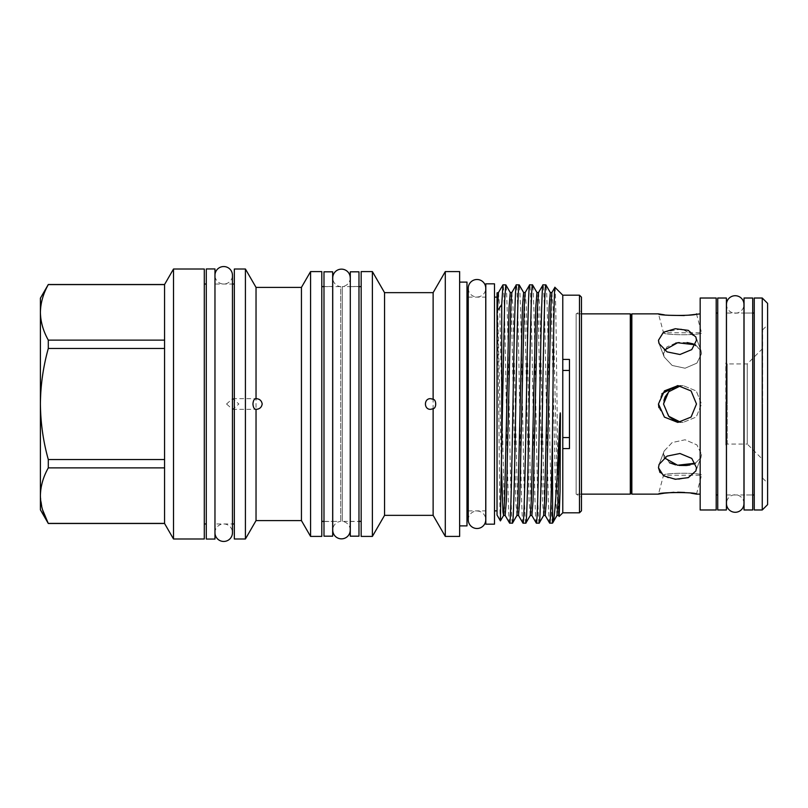 <?xml version="1.0" encoding="UTF-8"?>
<svg xmlns="http://www.w3.org/2000/svg" width="808" height="808" viewBox="0 0 808 808"><rect width="100%" height="100%" fill="white"/><g stroke="black" fill="none" stroke-linecap="round" stroke-linejoin="round"><path stroke-width="0.61" stroke-dasharray="4.04 3.03" d="M743.966 503.536A8.747 8.747 0 0 0 735.219 494.789A8.747 8.747 0 0 0 726.473 503.536L726.473 304.464A8.747 8.747 0 0 0 735.219 313.211A8.747 8.747 0 0 0 743.966 304.464M468.256 288.244A8.747 8.747 0 0 0 477.003 296.99A8.747 8.747 0 0 0 485.749 288.244L485.749 519.756A8.747 8.747 0 0 0 477.003 511.01A8.747 8.747 0 0 0 468.256 519.756L468.256 288.244M214.968 275.286L214.968 532.714L214.968 275.286A8.747 8.747 0 0 0 223.715 284.032A8.747 8.747 0 0 0 232.462 275.286M214.968 532.714A8.747 8.747 0 0 1 223.715 523.968A8.747 8.747 0 0 1 232.462 532.704M744.037 313.039L752.713 313.039L752.713 494.961L752.713 313.039L744.037 313.039L744.037 494.961L752.713 494.961L744.037 494.961L744.037 313.039M744.037 298.021L744.037 509.979M752.713 298.021L752.713 509.979M350.288 286.507L350.288 521.493L350.288 286.507L358.974 286.507L358.974 521.493L358.974 286.507M350.288 521.493L358.974 521.493M350.288 271.821L350.288 536.179M358.974 271.821L358.974 536.179M332.664 521.493L332.664 286.507L332.664 521.493L323.988 521.493L323.988 286.507L323.988 521.493M332.664 286.507L323.988 286.507M332.664 536.179L332.664 271.821M323.988 536.179L323.988 271.821M696.486 494.122L701.546 475.245L663.53 475.245C663.055 472.68 702.677 472.549 701.546 475.245C702.697 472.549 663.025 472.69 663.53 475.245L658.47 494.122M762.59 459.409L762.59 329.896L762.59 459.409L747.238 444.057L747.238 363.943L747.238 444.057L727.2 444.057L727.2 404L727.2 444.057A48.733 48.733 0 0 1 725.816 444.976L725.816 404L725.816 444.976M762.59 348.591L747.238 363.943L727.2 363.943L727.2 404L727.2 363.943A48.733 48.733 0 0 0 725.816 363.024L725.816 404L725.816 363.024M767.6 404L767.6 324.887L767.6 404M754.248 494.961L754.248 313.039L754.248 494.961M726.473 494.961L743.966 494.961L743.966 313.039L726.473 313.039M726.412 313.039L726.412 494.961L726.412 313.039M700.172 494.122L700.172 313.878L700.172 494.122M581.477 313.878L576.134 313.878L576.134 404L576.134 313.878L581.477 310.797L581.477 404L581.477 310.797M581.477 494.122L576.134 494.122L576.134 404L576.134 494.122L581.477 497.203L581.477 404L581.477 497.203M204.293 284.032L204.293 523.968L204.293 284.032M206.292 284.032L206.292 523.968L206.292 284.032M48.298 284.598C43.208 293.708 40.572 302.96 40.4 312.363C40.582 321.796 43.218 331.048 48.298 340.128L164.569 340.128L164.569 284.598L164.569 340.128L164.569 284.598L48.298 284.507M40.4 509.808L40.4 298.192M350.228 530.109A8.747 8.747 0 0 0 342.249 521.392L350.228 521.392L350.228 286.608L342.249 286.608L342.249 521.392L342.249 286.608A8.747 8.747 0 0 0 350.228 277.891M332.734 521.392L340.713 521.392A8.747 8.747 0 0 0 332.734 530.109L332.734 277.891A8.747 8.747 0 0 0 340.713 286.608L340.713 521.392L340.713 286.608L332.734 286.608M552.621 522.988L552.44 523.099C551.369 523.059 550.258 465.741 549.177 404C548.066 340.764 546.955 282.75 545.834 284.84M509.636 523.16C508.525 525.25 507.414 467.236 506.303 404C505.192 340.764 504.071 282.75 502.96 284.84M512.454 523.16C511.343 525.25 510.232 467.236 509.121 404C508.01 340.764 506.899 282.75 505.778 284.84M522.988 523.16C521.877 525.25 520.756 467.236 519.655 404C518.544 340.764 517.423 282.75 516.312 284.84M525.806 523.16C524.695 525.25 523.584 467.236 522.473 404C521.362 340.764 520.251 282.75 519.13 284.84M536.34 523.16C535.229 525.25 534.108 467.236 532.997 404C531.886 340.764 530.775 282.75 529.664 284.84M539.158 523.16C538.047 525.25 536.936 467.236 535.825 404C534.714 340.764 533.603 282.75 532.482 284.84M549.692 523.16C548.582 525.25 547.46 467.236 546.349 404C545.238 340.764 544.127 282.75 543.016 284.84M466.984 297.122L466.984 510.878L466.984 297.122M468.256 510.878L485.749 510.878M485.81 297.122L485.81 510.878L485.81 297.122M468.256 297.122L485.749 297.122M459.641 282.103L459.641 525.897L459.641 282.103M350.288 521.392L358.974 521.392M361.176 286.608L361.176 521.392L361.176 286.608M350.288 286.608L358.974 286.608M321.786 286.608L321.786 521.392L321.786 286.608M323.988 521.392L332.664 521.392M323.988 286.608L332.664 286.608M494.496 297.122L494.496 510.878L494.496 297.122M497.031 297.122L497.031 510.878L497.031 297.122M214.968 523.968L214.968 284.032L232.462 284.032L232.462 523.968L214.968 523.968L214.968 284.032M234.33 284.032L234.33 523.968L234.33 284.032M717.736 313.039L717.736 494.961L717.736 313.039M716.191 494.961L716.191 313.039L716.191 494.961M664.327 457.853L663.53 454.379L664.176 451.016L672.185 442.542L685.083 439.774L696.87 444.865L701.546 454.379L696.87 444.865L685.073 439.774L672.155 442.562L664.176 451.016L663.53 454.379L669.509 462.762M658.47 467.731L659.106 464.388L667.085 456.106L679.972 453.5L691.769 458.399L696.486 467.731L695.91 470.892L689.739 477.013L678.972 479.356L667.782 477.781L660.025 472.559M675.609 464.873L679.104 465.438M689.951 465.004L693.214 464.115M695.415 463.186L700.98 457.52L701.546 454.379L700.98 457.52L695.415 463.186M680.568 385.81L683.184 385.638L677.983 385.638L691.082 390.941L696.486 404L691.092 417.049L677.983 422.362L683.184 422.362L696.223 417.049L701.546 404L696.233 417.039L683.184 422.362L680.568 422.19M664.388 417.079L658.843 407.545M663.913 400.425L663.53 404L669.438 416.999M675.609 420.877L683.184 422.362L677.983 422.362M663.408 332.29L681.992 328.866L695.91 337.108L696.486 340.269L691.769 349.601L679.962 354.5L667.055 351.874L659.106 343.612L664.176 356.984L672.185 365.458L685.083 368.226L696.87 363.135L701.546 353.621L696.87 363.135L685.073 368.226L672.155 365.438L664.176 356.984L663.53 353.621L664.176 356.984L659.106 343.612M696.486 313.878L701.546 332.755L663.53 332.755C663.055 335.32 702.677 335.451 701.546 332.755C702.697 335.451 663.025 335.31 663.53 332.755L658.47 313.878M688.093 315.211L684.265 315.554M668.186 315.272L664.378 314.827M675.639 343.117L667.004 346.874L663.53 353.621L664.327 350.147M695.415 344.814L700.98 350.48L701.546 353.621L700.98 350.48L693.214 343.885M677.983 385.638L683.184 385.638L696.223 390.951L701.546 404L696.233 390.961L683.184 385.638L679.104 386.062M430.603 409.343C423.725 409.666 423.705 398.344 430.603 398.657C437.492 398.334 437.492 409.666 430.603 409.343M226.553 404L232.603 398.657L238.885 404L232.603 409.343L226.553 404M562.782 448.581L562.782 359.419M569.458 448.581L569.458 359.419M687.063 342.552L679.104 342.562M658.47 404L661.914 393.678M675.66 387.103L669.418 391.011M673.983 492.314L677.629 492.234M684.608 492.466L690.951 493.153M384.547 515.352L384.547 292.647M433.128 515.352L433.128 292.647M445.289 536.411L445.289 271.589M256.035 520.594L256.035 287.406M245.42 538.986L245.42 269.014M301.435 520.594L301.435 287.406M562.782 512.817L562.782 295.183M579.477 512.817L579.477 295.183M581.477 510.818L581.477 297.182M234.33 538.986L234.33 269.014M310.575 536.411L310.575 271.589M321.786 536.411L321.786 271.589M361.176 536.411L361.176 271.589M372.387 536.411L372.387 271.589M459.641 536.411L459.641 271.589M466.984 525.897L466.984 282.103M497.031 515.019L497.031 292.981M500.415 520.887C499.899 521.19 499.425 475.195 498.879 419.029L497.142 292.789M554.924 287.325C556.318 280.942 557.722 524.24 559.156 516.443M485.81 283.83L485.81 524.17M494.496 283.83L494.496 524.17M206.292 268.943L206.292 539.057M214.968 268.943L214.968 539.057M48.298 348.47C43.198 366.751 40.562 385.254 40.4 404C40.602 422.968 43.228 441.481 48.298 459.53L164.569 459.53L164.569 348.47L164.569 459.53L164.569 348.47L48.298 348.47L48.298 340.128M48.298 523.493L164.569 523.402L164.569 467.872L164.569 523.402L164.569 467.872L48.298 467.872L48.298 459.53M48.298 467.872C43.208 476.983 40.572 486.234 40.4 495.637L42.491 509.606M164.569 348.47L164.569 340.128M164.569 467.872L164.569 459.53M173.508 538.986L173.508 269.014M204.293 538.986L204.293 269.014M630.311 313.878L630.311 494.122M631.846 313.878L631.846 494.122M767.6 303.364L767.6 504.636M762.257 298.021L762.257 509.979M754.248 298.021L754.248 509.979M716.191 298.021L716.191 509.979M700.172 298.021L700.172 509.979M762.59 404L762.59 478.104L762.59 404M631.078 315.211L631.078 492.789M726.412 509.979L726.412 298.021M717.736 509.979L717.736 298.021M558.57 515.484L557.53 500.606L553.086 307.394L551.894 292.516M545.218 515.484L544.178 500.606L539.734 307.394L538.542 292.516M531.866 515.484L530.826 500.606L526.382 307.394L525.19 292.516M518.514 515.484L517.474 500.606L513.029 307.394L511.838 292.516M505.162 515.484L504.121 500.606L499.677 307.394L498.486 292.516M556.985 515.484L555.803 500.606L551.349 307.394L550.309 292.516M543.633 515.484L542.451 500.606L537.997 307.394L536.956 292.516M530.28 515.484L529.099 500.606L524.645 307.394L523.604 292.516M516.928 515.484L515.746 500.606L511.292 307.394L510.252 292.516M501.475 468.196L497.334 295.354M762.59 329.896L767.6 324.887M664.176 451.016L659.106 464.388L664.176 451.016M695.91 470.892L700.98 457.52L695.92 470.852M700.98 350.48L695.91 337.108L700.98 350.48M232.603 398.657L255.995 398.657M232.603 409.343L255.995 409.343M762.59 478.104L767.6 483.113"/><path stroke-width="1.21" d="M735.219 295.718A8.747 8.747 0 0 0 726.473 304.464L726.473 503.536A8.747 8.747 0 0 0 735.219 512.282A8.747 8.747 0 0 0 743.966 503.536L743.966 304.464A8.747 8.747 0 0 0 735.219 295.718M477.003 279.497A8.747 8.747 0 0 0 468.256 288.244L468.256 519.756A8.747 8.747 0 0 0 477.003 528.503A8.747 8.747 0 0 0 485.749 519.756L485.749 288.244A8.747 8.747 0 0 0 477.003 279.497M214.968 532.714A8.747 8.747 0 0 0 223.715 541.451A8.747 8.747 0 0 0 232.462 532.714A8.747 8.747 0 0 1 232.462 532.714L232.462 275.286A8.747 8.747 0 0 0 223.715 266.549A8.747 8.747 0 0 0 214.968 275.286M744.037 509.979L744.037 298.021L752.713 298.021L752.713 509.979L744.037 509.979M350.288 536.179L350.288 271.821L358.974 271.821L358.974 536.179L350.288 536.179M332.664 271.821L332.664 536.179L323.988 536.179L323.988 271.821L332.664 271.821M726.412 298.021L726.412 509.979L717.736 509.979L717.736 298.021L726.412 298.021M631.078 492.789L631.078 315.211L631.846 313.878L631.846 494.122L631.078 492.789L630.311 494.122L630.311 313.878L581.477 313.878M631.078 315.211L630.311 313.878M716.191 509.979L716.191 298.021L700.172 298.021L700.172 509.979L716.191 509.979M754.248 313.039L752.713 313.039M744.037 313.039L743.966 304.464M754.248 494.961L752.713 494.961M744.037 494.961L743.966 503.536M762.257 509.979L762.257 298.021L754.248 298.021L754.248 509.979L762.257 509.979L767.6 504.636L767.6 303.364L762.257 298.021M658.47 404L664.449 417.13L677.983 422.362L691.082 417.059L696.486 404L691.092 390.951L677.983 385.638L664.449 390.87L658.47 404L658.843 407.545M658.874 342.915L658.47 340.269L659.106 343.612L667.085 351.894L679.972 354.5L691.769 349.601L696.486 340.269L695.91 337.108L688.264 330.351L675.326 328.725L663.499 332.229L658.47 340.269L663.408 332.29M658.47 467.731L663.499 475.771L675.337 479.275L688.264 477.649L695.91 470.892L696.486 467.731L691.769 458.399L679.962 453.5L667.055 456.126L659.106 464.388L658.47 467.731L660.025 472.559M700.172 313.878L688.093 315.211M664.378 314.827L658.47 313.878C657.924 315.898 697.546 315.979 696.486 313.878M658.47 313.878L631.846 313.878M700.172 494.122L696.486 494.122C697.557 492.022 657.894 492.102 658.47 494.122L631.846 494.122M630.311 494.122L581.477 494.122M204.293 523.968L206.292 523.968M204.293 284.032L206.292 284.032M173.508 269.014L173.508 538.986L204.293 538.986L204.293 269.014L173.508 269.014L164.569 284.507L164.569 523.493L173.508 538.986M164.569 340.128L48.298 340.128C43.208 331.017 40.572 321.766 40.4 312.363L40.4 298.192L48.298 284.507L164.569 284.507M206.292 539.057L206.292 268.943L214.968 268.943L214.968 539.057L206.292 539.057M485.81 524.17L485.81 283.83L494.496 283.83L494.496 524.17L485.81 524.17M350.228 277.891A8.747 8.747 0 0 0 341.481 269.145A8.747 8.747 0 0 0 332.734 277.891L332.734 530.109A8.747 8.747 0 0 0 341.481 538.855A8.747 8.747 0 0 0 350.228 530.109L350.288 286.608M581.477 297.182L581.477 510.818L579.477 512.817L579.477 295.183L581.477 297.182M562.782 295.183L562.782 512.817L559.156 516.443L560.055 491.315L560.429 415.373C560.348 412.211 560.227 412.06 560.055 414.928C557.389 472.751 555.066 521.847 552.621 522.988L552.44 437.774C553.238 365.418 554.096 283.81 554.924 287.325L562.782 295.183L579.477 295.183M497.334 310.918L501.728 304.565L501.728 444.137L500.415 520.887L497.031 515.019L497.031 292.981L497.334 310.918L498.486 292.516L502.96 284.84L505.859 284.901L510.252 292.516L511.838 292.516L516.312 284.84L519.211 284.901L523.604 292.516L525.19 292.516L529.664 284.84L532.553 284.901L536.956 292.516L538.542 292.516L543.016 284.84L545.905 284.901L550.309 292.516L551.894 292.516L554.924 287.325M560.055 414.928L558.025 500.606L556.985 515.484L552.621 522.988M516.312 284.84C515.201 282.75 514.09 340.764 512.979 404C511.868 467.236 510.747 525.25 509.636 523.16L512.454 523.16C513.575 525.25 514.686 467.236 515.797 404C516.908 340.764 518.019 282.75 519.13 284.84M523.604 292.516L522.423 307.394L517.968 500.606L516.928 515.484L512.454 523.16M529.664 284.84C528.553 282.75 527.432 340.764 526.321 404C525.22 467.236 524.099 525.25 522.988 523.16L525.806 523.16C526.927 525.25 528.038 467.236 529.149 404C530.26 340.764 531.371 282.75 532.482 284.84M536.956 292.516L535.775 307.394L531.321 500.606L530.28 515.484L525.806 523.16M543.016 284.84C541.905 282.75 540.784 340.764 539.673 404C538.562 467.236 537.451 525.25 536.34 523.16L539.158 523.16C540.279 525.25 541.39 467.236 542.501 404C543.612 340.764 544.723 282.75 545.834 284.84M550.309 292.516L549.127 307.394L544.673 500.606L543.633 515.484L539.158 523.16M552.44 437.774C551.399 488.83 550.672 523.342 549.692 523.16L552.44 523.16M509.636 523.16L505.162 515.484L506.353 500.606L510.797 307.394L511.838 292.516M522.988 523.16L518.514 515.484L519.706 500.606L524.15 307.394L525.19 292.516M536.34 523.16L531.866 515.484L533.058 500.606L537.502 307.394L538.542 292.516M549.692 523.16L545.218 515.484L546.41 500.606L550.854 307.394L551.894 292.516M510.252 292.516L509.07 307.394L504.616 500.606L503.576 515.484L500.415 520.887M466.984 510.878L468.256 510.878M466.984 297.122L468.256 297.122M459.641 525.897L466.984 525.897L466.984 282.103L459.641 282.103M445.289 271.589L445.289 536.411L459.641 536.411L459.641 271.589L445.289 271.589L433.128 292.647L433.128 399.293C436.542 399.627 436.562 408.363 433.128 408.707L433.128 515.352L445.289 536.411M384.547 292.647L384.547 515.352L372.387 536.411L372.387 271.589L384.547 292.647L433.128 292.647M372.387 271.589L361.176 271.589L361.176 536.411L372.387 536.411M310.575 271.589L310.575 536.411L321.786 536.411L321.786 271.589L310.575 271.589L301.435 287.406L301.435 520.594L310.575 536.411M234.33 269.014L234.33 538.986L245.42 538.986L245.42 269.014L234.33 269.014M562.782 512.817L579.477 512.817M562.782 359.419L569.458 359.419L569.458 448.581L562.782 448.581M301.435 287.406L256.035 287.406L256.035 398.657C259.56 398.829 261.61 400.606 262.196 404C261.62 407.384 259.57 409.161 256.035 409.343L256.035 520.594L301.435 520.594M256.035 287.406L245.42 269.014M256.035 520.594L245.42 538.986M255.995 398.657L256.035 398.657C254.247 398.778 253.217 400.556 252.944 404C253.227 407.454 254.257 409.232 256.035 409.343L255.995 409.343M384.547 515.352L433.128 515.352M433.128 408.707L430.603 409.343C423.715 409.676 423.715 398.324 430.603 398.657L433.128 399.293M350.228 530.109L350.288 521.392M358.974 521.392L361.176 521.392M358.974 286.608L361.176 286.608M321.786 521.392L323.988 521.392M321.786 286.608L323.988 286.608M494.496 510.878L497.031 510.878M494.496 297.122L497.031 297.122M232.462 532.714L232.462 523.968L234.33 523.968M232.462 275.286L232.462 284.032L234.33 284.032M717.736 313.039L716.191 313.039M717.736 494.961L716.191 494.961M669.509 462.762L675.609 464.873M679.104 465.438L686.416 465.519M686.457 465.509L689.951 465.004M693.214 464.115L695.415 463.186L677.589 465.236L664.327 457.853M677.649 422.352L664.388 417.079M669.438 416.999L675.609 420.877M684.265 315.554L668.186 315.272M664.327 350.147L677.619 342.754L695.415 344.814M680.568 422.19L668.65 416.231L663.53 404L668.65 391.769L680.568 385.81M569.458 437.552L562.782 437.552M562.782 370.448L569.458 370.448M693.214 343.885L687.063 342.552M679.104 342.562L675.639 343.117M661.914 393.678L677.538 385.648M679.104 386.062L675.66 387.103M669.418 391.011L665.135 396.839M665.085 396.95L663.913 400.425M658.47 494.122L664.105 493.213M664.449 493.163L673.983 492.314M677.629 492.234L684.608 492.466M690.951 493.153L696.486 494.122M498.486 292.516L497.142 292.789M502.96 284.84L501.728 304.565M505.778 284.84L504.667 300.798L501.728 444.137M560.055 491.315L558.57 515.484L559.156 516.443M48.298 284.507L48.298 284.598C43.218 293.678 40.582 302.929 40.4 312.363L40.4 509.808L48.298 523.493L164.569 523.493M42.491 509.606L48.298 523.493M164.569 523.402L48.298 523.402C43.208 514.292 40.572 505.04 40.4 495.637C40.582 486.204 43.218 476.952 48.298 467.872L164.569 467.872M164.569 459.53L48.298 459.53L48.298 467.872M48.298 459.53C43.228 441.481 40.602 422.968 40.4 404C40.562 385.254 43.198 366.751 48.298 348.47L164.569 348.47M48.298 340.128L48.298 348.47M48.298 284.598L164.569 284.598M505.162 515.484L503.576 515.484L502.96 512.1L501.475 468.196M556.985 515.484L558.57 515.484M543.633 515.484L545.218 515.484M530.28 515.484L531.866 515.484M516.928 515.484L518.514 515.484"/></g></svg>

